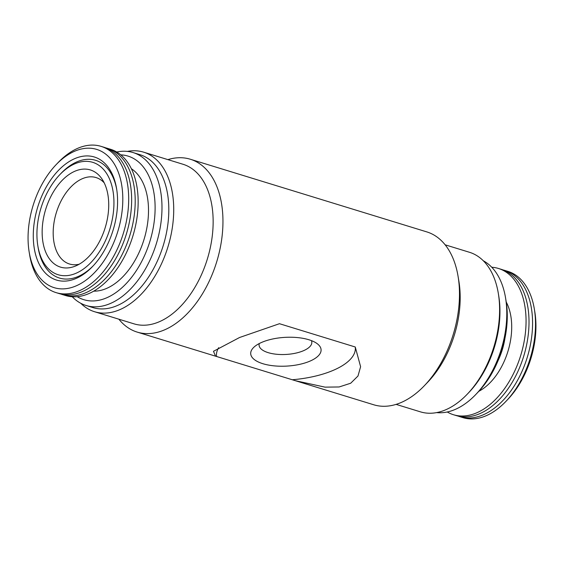 <?xml version="1.0" encoding="UTF-8"?>
<svg xmlns="http://www.w3.org/2000/svg" width="564" height="564" viewBox="0 0 564 564"><rect width="100%" height="100%" fill="white"/><g stroke="black" fill="none" stroke-linecap="round" stroke-linejoin="round"><path stroke-width="0.85" d="M79.179 264.227A45.212 27.685 107.1 0 1 69.513 264.008A45.212 27.685 107.1 0 1 53.27 236.154A45.212 27.685 107.1 0 1 80.49 179.585A45.212 27.685 107.1 0 1 96.07 177.575A45.212 27.685 107.1 0 1 104.192 182.821M42.244 235.808A50.83 31.133 107.1 0 1 63.704 178.844A50.83 31.133 107.1 0 1 102.098 179.162A50.83 31.133 107.1 0 1 108.626 201.256A50.83 31.133 107.1 0 1 75.386 266.081A50.83 31.133 107.1 0 1 42.244 235.808M113.829 198.549A58.804 36.011 107.1 0 1 81.138 270.572A58.804 36.011 107.1 0 1 37.844 245.883A58.804 36.011 107.1 0 1 37.041 238.516A58.804 36.011 107.1 0 1 59.692 174.791A58.804 36.011 107.1 0 1 113.829 198.549M93.349 265.679A61.582 37.718 107.1 0 1 38.169 247.822L37.844 245.883M33.403 240.405A64.366 39.417 107.1 0 1 69.189 161.565A64.366 39.417 107.1 0 1 116.579 188.587A64.366 39.417 107.1 0 1 117.46 196.653A64.366 39.417 107.1 0 1 92.665 266.412A64.366 39.417 107.1 0 1 33.403 240.405M59.692 174.791L61.046 173.367A61.582 37.718 107.1 0 1 116.734 189.574M122.663 193.946A72.34 44.302 107.1 0 1 82.457 282.55A72.34 44.302 107.1 0 1 29.194 252.178A72.34 44.302 107.1 0 1 28.2 243.112A72.34 44.302 107.1 0 1 56.069 164.723A72.34 44.302 107.1 0 1 122.663 193.946M56.069 164.723L58.099 162.587A76.514 46.854 107.1 0 1 101.062 146.365A76.514 46.854 107.1 0 1 128.543 193.501A76.514 46.854 107.1 0 1 106.54 267.442A76.514 46.854 107.1 0 1 56.118 292.638A76.514 46.854 107.1 0 1 29.68 255.09L29.194 252.178M101.062 146.365L104.009 147.267A76.514 46.854 107.1 0 1 131.497 194.404A76.514 46.854 107.1 0 1 109.494 268.344A76.514 46.854 107.1 0 1 59.065 293.541L56.118 292.638M128.007 228.173A73.031 44.725 107.1 0 1 124.348 240.074M105.771 147.874A76.514 46.854 107.1 0 1 107.569 148.367A76.514 46.854 107.1 0 1 135.057 195.496A76.514 46.854 107.1 0 1 113.054 269.437A76.514 46.854 107.1 0 1 62.625 294.634A76.514 46.854 107.1 0 1 60.863 294.034M107.569 148.367L110.523 149.27A76.514 46.854 107.1 0 1 138.004 196.406A76.514 46.854 107.1 0 1 116.001 270.346A76.514 46.854 107.1 0 1 65.579 295.543L62.625 294.634M131.363 168.728A65.036 39.825 107.1 0 1 148.381 205.797A65.036 39.825 107.1 0 1 93.751 291.151M262.887 363.709A35.243 14.396 176.8 0 0 307.824 361.982A35.243 14.396 176.8 0 0 317.01 343.539A35.243 14.396 176.8 0 0 308.91 339.754A35.243 14.396 176.8 0 0 254.068 347.057A35.243 14.396 176.8 0 0 262.887 363.709M259.278 343.539A26.409 10.787 176.8 0 0 259.08 345.154A26.409 10.787 176.8 0 0 268.203 352.655A26.409 10.787 176.8 0 0 296.699 352.923A26.409 10.787 176.8 0 0 311.822 342.207A26.409 10.787 176.8 0 0 311.441 340.621M483.292 260.765A79.989 48.983 107.1 0 1 505.534 297.764L506.098 301.162A75.118 46.001 107.1 0 1 507.128 310.574A75.118 46.001 107.1 0 1 478.194 391.98L475.819 394.469A79.989 48.983 107.1 0 1 436.642 412.601M505.534 297.764A79.989 48.983 107.1 0 1 506.634 307.789A79.989 48.983 107.1 0 1 475.819 394.469M445.137 244.811L469.452 252.277A83.465 51.112 107.1 0 1 498.294 293.238L498.696 295.663A79.989 48.983 107.1 0 1 499.796 305.688A79.989 48.983 107.1 0 1 468.987 392.368L467.288 394.151A83.465 51.112 107.1 0 1 420.427 411.847L396.104 404.381M498.294 293.238A83.465 51.112 107.1 0 1 499.443 303.7A83.465 51.112 107.1 0 1 467.288 394.151M167.896 159.619A90.423 55.371 107.1 0 1 190.294 159.231L426.821 231.903A90.423 55.371 107.1 0 1 458.06 276.275L458.87 281.126A83.465 51.112 107.1 0 1 460.02 291.588A83.465 51.112 107.1 0 1 427.864 382.039L424.473 385.593A90.423 55.371 107.1 0 1 373.706 404.769L215.575 356.187L213.474 351.294L239.573 337.498L279.462 323.708L355.264 347.001L360.607 366.699L357.985 376.012L350.702 383.224L339.112 386.967L325.019 387.137L295.31 380.686M458.06 276.275A90.423 55.371 107.1 0 1 459.307 287.612A90.423 55.371 107.1 0 1 424.473 385.593M120.795 154.86A75.118 46.001 107.1 0 1 154.966 202.37A75.118 46.001 107.1 0 1 130.058 279.222A75.118 46.001 107.1 0 1 77.219 296.685M116.734 152.012A79.989 48.983 107.1 0 1 133.09 152.569A79.989 48.983 107.1 0 1 161.826 201.841A79.989 48.983 107.1 0 1 138.822 279.145A79.989 48.983 107.1 0 1 86.102 305.491A79.989 48.983 107.1 0 1 72.255 296.763M133.09 152.569L139.921 154.67A79.989 48.983 107.1 0 1 168.657 203.942A79.989 48.983 107.1 0 1 145.66 281.246A79.989 48.983 107.1 0 1 92.94 307.591L86.102 305.491M127.358 151.399A83.465 51.112 107.1 0 1 143.573 152.153A83.465 51.112 107.1 0 1 173.557 203.569A83.465 51.112 107.1 0 1 149.559 284.235A83.465 51.112 107.1 0 1 94.548 311.723A83.465 51.112 107.1 0 1 80.708 303.235M143.573 152.153L182.997 164.265A83.465 51.112 107.1 0 1 212.981 215.681A83.465 51.112 107.1 0 1 188.975 296.347A83.465 51.112 107.1 0 1 133.964 323.835L94.548 311.723M190.294 159.231A90.423 55.371 107.1 0 1 222.78 214.933A90.423 55.371 107.1 0 1 196.773 302.318A90.423 55.371 107.1 0 1 137.179 332.097A90.423 55.371 107.1 0 1 118.863 319.189M447.266 411.988A76.514 46.854 -72.9 0 0 453.477 414.73L456.431 415.633A76.514 46.854 -72.9 0 0 506.86 390.436A76.514 46.854 -72.9 0 0 528.863 316.496A76.514 46.854 -72.9 0 0 501.375 269.366L498.421 268.457A76.514 46.854 -72.9 0 0 491.745 267.237M453.477 414.73A76.514 46.854 -72.9 0 0 503.906 389.534A76.514 46.854 -72.9 0 0 525.909 315.593A76.514 46.854 -72.9 0 0 498.421 268.457M458.229 416.126A76.514 46.854 -72.9 0 0 459.991 416.733A76.514 46.854 -72.9 0 0 510.42 391.536A76.514 46.854 -72.9 0 0 532.423 317.595A76.514 46.854 -72.9 0 0 504.935 270.459A76.514 46.854 -72.9 0 0 503.137 269.966M459.991 416.733L462.938 417.635A76.514 46.854 -72.9 0 0 505.901 401.413A76.514 46.854 -72.9 0 0 535.37 318.498A76.514 46.854 -72.9 0 0 534.319 308.91A76.514 46.854 -72.9 0 0 507.882 271.362L504.935 270.459M505.901 401.413L507.931 399.277A72.34 44.302 -72.9 0 0 535.8 320.888A72.34 44.302 -72.9 0 0 534.806 311.822L534.319 308.91M521.714 362.166A73.031 44.725 -72.9 0 0 525.373 350.265M216.534 356.462A69.555 28.404 -3.2 0 1 218.67 347.699M355.264 347.001A69.555 28.404 -3.2 0 1 292.335 379.755M478.829 391.303A54.602 33.438 -72.9 0 0 511.604 323.038A54.602 33.438 -72.9 0 0 506.246 302.071M498.132 360.509A50.429 30.879 -72.9 0 0 504.928 338.393M137.179 332.097L215.575 356.187"/></g></svg>
